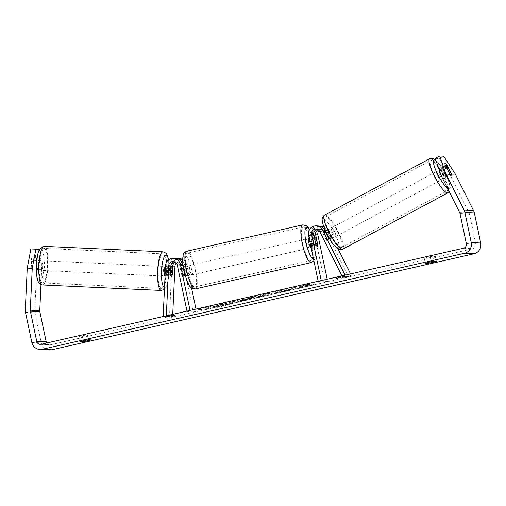 <?xml version="1.0" encoding="UTF-8"?>
<svg xmlns="http://www.w3.org/2000/svg" width="506" height="506" viewBox="0 0 506 506"><rect width="100%" height="100%" fill="white"/><g stroke="black" fill="none" stroke-linecap="round" stroke-linejoin="round"><path stroke-width="0.38" stroke-dasharray="2.53 1.9" d="M318.084 229.711A4.51 4.371 93.1 0 1 323.808 231.716L327.565 239.224L330.342 237.744A4.832 1.025 -118.1 0 1 330.386 239.382A4.832 1.025 -118.1 0 1 330.254 239.408A4.832 1.025 -118.1 0 1 328.913 238.269M327.565 239.224A4.832 1.025 -118.1 0 1 327.61 240.862A4.832 1.025 -118.1 0 1 327.477 240.894A4.832 1.025 -118.1 0 1 325.674 239.129L321.911 231.615A4.51 4.371 -86.9 0 0 317.154 229.275M338.021 248.8L328.792 230.35A7.729 7.495 -86.9 0 0 323.631 226.334M322.543 226.195A7.729 7.495 -86.9 0 0 314.808 235.575L324.612 282.12L327.667 281.425L327.205 279.223M318.438 225.973A7.729 7.495 -86.9 0 0 310.703 235.36L312.759 245.106A4.832 1.145 77.2 0 0 314.182 247.036A4.832 1.145 77.2 0 0 314.65 245.208L312.6 235.461A7.729 7.495 93.1 0 1 319.381 226.087M323.973 227.276A7.729 7.495 93.1 0 1 326.585 230.23L330.342 237.744M341.911 275.884L342.151 276.358L348.463 276.693L326.016 231.83A4.51 4.371 -86.9 0 0 319.141 230.635M342.151 276.358L343.878 275.435M321.247 280.577L321.354 281.089L327.667 281.425M318.198 281.273L318.306 281.779L321.354 281.089M318.306 281.779L324.612 282.12M346.072 274.935L351.24 275.213L350.588 273.91M348.463 276.693L351.24 275.213M317.553 244.55L314.65 245.208M315.807 244.411L312.759 245.106M325.674 239.129L328.451 237.643M439.252 170.073A4.832 1.063 -118.2 0 1 439.334 170.003A4.832 1.063 -118.2 0 1 439.474 169.972A4.832 1.063 -118.2 0 1 442.699 174.026A4.832 1.063 -118.2 0 1 443.901 178.517A4.832 1.063 -118.2 0 1 443.762 178.548A4.832 1.063 -118.2 0 1 441.346 175.917M451.225 173.621L446.241 176.297A4.832 1.063 -118.2 0 0 443.047 169.902L448.031 167.233M451.188 173.552A4.832 1.025 -118.1 0 1 451.099 174.659A4.832 1.063 -118.2 0 1 450.96 174.684A4.832 1.063 -118.2 0 1 449.6 173.564L449.524 173.419M325.598 231.944L322.917 233.38A4.832 1.063 -118.2 0 1 323.049 232.349A4.832 1.063 -118.2 0 1 323.189 232.317A4.832 1.063 -118.2 0 1 324.548 233.437L327.869 231.659A4.832 1.063 -118.2 0 1 331.069 238.048L327.743 239.831A4.832 1.063 -118.2 0 1 327.616 240.862A4.832 1.063 -118.2 0 1 327.477 240.894A4.832 1.063 -118.2 0 1 326.117 239.768L329.438 237.991A4.832 1.063 -118.2 0 1 326.243 231.596L325.883 231.792M328.723 229.351A4.832 1.063 -118.2 0 1 331.949 233.405A4.832 1.063 -118.2 0 1 333.15 237.896A4.832 1.063 -118.2 0 1 333.011 237.921A4.832 1.063 -118.2 0 1 329.785 233.867A4.832 1.063 -118.2 0 1 328.584 229.376A4.832 1.063 -118.2 0 1 328.723 229.351M327.743 239.831L324.548 233.437M322.917 233.38L326.117 239.768M446.311 167.227L441.415 169.845A4.832 1.063 -118.2 0 0 444.616 176.24L449.6 173.564M444.616 176.24L441.415 169.845M443.047 169.902L446.241 176.297M327.869 231.659L331.069 238.048M329.438 237.991L326.243 231.596M331.493 227.864A4.832 1.063 -118.2 0 1 334.719 231.919A4.832 1.063 -118.2 0 1 335.921 236.41A4.832 1.063 -118.2 0 1 335.782 236.441A4.832 1.063 -118.2 0 1 332.556 232.38A4.832 1.063 -118.2 0 1 331.354 227.896A4.832 1.063 -118.2 0 1 331.493 227.864M436.703 171.458A4.832 1.063 -118.2 0 1 439.929 175.512A4.832 1.063 -118.2 0 1 441.131 180.003A4.832 1.063 -118.2 0 1 440.992 180.028A4.832 1.063 -118.2 0 1 437.766 175.974A4.832 1.063 -118.2 0 1 436.564 171.483A4.832 1.063 -118.2 0 1 436.703 171.458M446.513 191.059A17.261 3.801 -118.2 0 1 434.983 176.569A17.261 3.801 -118.2 0 1 430.688 160.529A17.261 3.801 -118.2 0 1 431.182 160.427A17.261 3.801 -118.2 0 1 442.712 174.918A17.261 3.801 -118.2 0 1 447.007 190.958A17.261 3.801 -118.2 0 1 446.513 191.059M341.303 247.472A17.261 3.801 -118.2 0 1 329.773 232.975A17.261 3.801 -118.2 0 1 325.478 216.935A17.261 3.801 -118.2 0 1 325.972 216.834A17.261 3.801 -118.2 0 1 337.502 231.331A17.261 3.801 -118.2 0 1 341.797 247.364A17.261 3.801 -118.2 0 1 341.303 247.472M219.579 306.219A17.381 1.132 -11.9 0 1 198.32 309.577A17.381 1.132 -11.9 0 1 211.065 305.769A17.381 1.132 -11.9 0 1 232.33 302.411A17.381 1.132 -11.9 0 1 219.579 306.219M219.712 306.851A17.381 1.132 -11.9 0 1 198.453 310.21A17.381 1.132 -11.9 0 1 211.198 306.396A17.381 1.132 -11.9 0 1 232.463 303.037A17.381 1.132 -11.9 0 1 219.712 306.851M435.324 256.327A6.439 0.417 -11.9 0 1 431.504 257.326A6.439 0.417 -11.9 0 1 426.786 258.269L424.218 258.136A6.439 0.417 -11.9 0 1 432.757 256.194L435.324 256.327L436.387 261.362M440.713 167.29L444.717 175.291A4.832 1.025 61.9 0 0 446.659 177.03A4.832 1.025 61.9 0 0 446.615 175.392L442.611 167.391A4.832 1.025 61.9 0 0 440.802 165.626A4.832 1.025 61.9 0 0 440.669 165.652A4.832 1.025 61.9 0 0 440.713 167.29L445.153 164.918M89.916 334.871L87.348 334.732A6.439 0.417 168.1 0 0 78.803 336.673L81.371 336.813A6.439 0.417 168.1 0 0 86.096 335.864A6.439 0.417 168.1 0 0 89.916 334.871L90.979 339.899M36.04 268.224L31.049 267.99L31.467 258.983A4.832 1.183 -87.4 0 1 32.504 257.105A4.832 1.183 -87.4 0 1 33.358 259.085L32.941 268.091A4.832 1.183 -87.4 0 1 31.91 269.97A4.832 1.183 -87.4 0 1 31.049 267.99M36.293 269.413A4.832 1.183 92.6 0 0 36.894 270.204A4.832 1.183 92.6 0 0 36.9 270.204A4.832 1.183 92.6 0 0 37.931 268.325L38.348 259.312A4.832 1.183 92.6 0 0 37.488 257.333A4.832 1.183 92.6 0 0 37.191 257.472M305.181 285.719L314.694 284.17L299.539 287.035L301.532 287.155L296.105 288.388L291.203 288.085L300.431 286.516L303.53 285.289L310.045 283.809L305.181 285.719L305.314 286.352L314.827 284.802L314.694 284.17M263.139 294.701L247.712 297.952L260.9 296.377L266.093 295.2L269.464 293.018L263.689 294.328L263.139 294.701L263.272 295.333L255.694 297.054L255.562 296.421M46.653 343.017A3.865 3.744 -86.9 0 0 50.644 344.769L472.952 248.743A3.865 3.744 -86.9 0 0 475.817 244.132L469.467 213.994A3.865 3.744 -86.9 0 0 469.138 213.051L450.542 175.879L454.983 173.507M345.415 275.859L338.343 276.852L335.649 278.079L338.697 277.389L342.644 277.598L346.306 276.763L342.36 276.554L345.415 275.859L345.547 276.491L338.476 277.484L338.343 276.852M167.828 316.244L164.773 316.933L167.467 315.706L174.538 314.713L171.483 315.409L175.43 315.617L171.768 316.452L167.828 316.244L167.96 316.87L171.901 317.079L171.768 316.452M239.136 300.962L237.738 300.874L232.317 302.101L237.213 302.405L245.6 300.501C250.755 299.324 252.892 298.673 252.013 298.553L251.868 297.92L237.605 300.241L232.184 301.475L237.086 301.778L245.467 299.875C250.622 298.698 252.76 298.047 251.88 297.92L252.26 298.622L239.136 300.962L239.003 300.33M289.059 288.863L279.287 290.76C273.246 292.164 270.723 292.98 271.735 293.208L271.747 293.208C273.784 293.195 278.072 292.468 284.612 291.026L291.892 289.078L277.143 291.88L277.471 292.569L285.839 290.463L285.707 289.83L289.059 288.863L289.192 289.489L279.42 291.386C273.379 292.791 270.855 293.606 271.867 293.834L271.88 293.834C273.917 293.822 278.205 293.094 284.745 291.652L292.025 289.704L291.892 289.078M271.867 293.834L271.399 293.1L271.867 293.834L271.747 293.208M292.025 289.704L277.484 292.569L277.351 291.937L280.697 290.798L285.707 289.83M435.23 158.378L439.227 158.587L450.542 175.879M36.71 268.616L41.701 268.844L39.866 249.395L34.876 249.167L36.71 268.616L34.769 310.456A9.019 8.741 -86.9 0 0 34.958 312.797L41.309 342.935A9.019 8.741 -86.9 0 0 49.373 350M443.673 156.215L439.227 158.587M41.701 268.844L40.973 284.6M30.879 248.952L34.876 249.167M40.037 270.349L40.037 270.349A4.832 1.145 -87.4 0 1 39.12 265.467A4.832 1.145 -87.4 0 1 40.486 260.698A4.832 1.145 -87.4 0 1 41.403 265.58A4.832 1.145 -87.4 0 1 40.037 270.349L31.91 269.97A4.832 1.183 -87.4 0 1 31.903 269.97A4.832 1.145 -87.4 0 1 31.208 268.705L31.543 261.507A4.832 1.145 -87.4 0 1 32.359 260.318A4.832 1.145 -87.4 0 1 32.359 260.324A4.832 1.145 -87.4 0 1 33.061 261.589L32.726 268.787A4.832 1.145 -87.4 0 1 31.91 269.97L36.9 270.204M38.348 259.312L36.919 259.249M36.457 259.23L33.358 259.085M36.457 259.211L31.467 258.983M37.931 268.325L32.941 268.091M87.348 334.732L88.405 339.766M78.803 336.673L79.866 341.708M81.371 336.813L82.263 341.05M442.611 167.391L445.596 165.797M446.615 175.392L450.954 173.071M444.717 175.291L449.157 172.919M432.757 256.194L433.819 261.222M424.218 258.136L425.274 263.164M426.786 258.269L427.678 262.506M225.771 304.53L225.644 303.897L220.097 304.72L223.064 303.556L214.329 305.966L205.025 307.648L209.939 307.952L225.657 303.897L226.043 304.599L220.23 305.352L223.197 304.182L223.064 303.556M216.789 304.979L216.922 305.605L214.462 306.592L205.158 308.274L210.072 308.578L225.195 304.991L225.062 304.365M225.195 304.991L225.79 304.53L225.657 303.897M210.072 308.578L209.939 307.952M205.158 308.274L205.025 307.648M210.591 307.041L210.458 306.415M212.084 307.136L211.951 306.503M214.462 306.592L214.329 305.966M216.922 305.605L223.197 304.182M220.23 305.352L220.097 304.72M338.476 277.484L335.782 278.711L335.649 278.079M335.782 278.711L338.83 278.015L338.697 277.389M338.83 278.015L342.777 278.224L342.644 277.598M342.36 276.554L342.492 277.18L346.439 277.396L342.777 278.224M346.439 277.396L346.306 276.763M342.492 277.18L345.547 276.491M171.901 317.079L175.563 316.25L175.43 315.617M167.96 316.87L164.905 317.566L167.6 316.339L174.671 315.346L171.616 316.035L175.563 316.25M171.616 316.035L171.483 315.409M174.671 315.346L174.538 314.713M167.6 316.339L167.467 315.706M164.905 317.566L164.773 316.933M258.275 296.111L262.633 295.118L261.855 295.7L258.275 296.111L258.408 296.737L262.766 295.751L262.633 295.118M262.766 295.751L261.988 296.326L261.855 295.7M255.694 297.054L253.443 297.313L253.31 296.68M253.443 297.313L247.845 298.578L247.712 297.952M247.845 298.578L261.033 297.003L260.9 296.377M261.033 297.003L266.226 295.827L266.093 295.2M266.226 295.827L269.597 293.644L269.464 293.018M269.597 293.644L263.822 294.954L263.689 294.328M263.822 294.954L263.272 295.333M261.988 296.326L258.408 296.737M241.495 301.108L240.205 301.026L246.511 299.78L246.397 299.147L246.624 299.805L241.495 301.108L241.362 300.475L240.072 300.393L246.378 299.147L241.362 300.475M240.205 301.026L240.072 300.393M237.738 300.874L237.605 300.241M232.317 302.101L232.184 301.475M237.213 302.405L237.086 301.778M246.511 299.78L246.378 299.147M314.827 284.802L299.672 287.661L301.665 287.787L296.238 289.015L291.336 288.717L300.564 287.149L303.663 285.915L310.178 284.442L305.314 286.352M310.178 284.442L310.045 283.809M303.663 285.915L303.53 285.289M300.564 287.149L300.431 286.516M298.028 287.56L297.895 286.934M296.763 287.484L296.63 286.858M291.336 288.717L291.203 288.085M296.238 289.015L296.105 288.388M301.665 287.787L301.532 287.155M299.672 287.661L299.539 287.035M308.401 286.257L308.268 285.631M287.149 290.583L287.016 289.957M285.839 290.463L289.192 289.489M220.097 305.131L220.325 305.788L214.329 307.275L213.146 307.199L220.23 305.763L220.11 305.137L213.013 306.573L220.097 305.131L220.23 305.763M213.146 307.199L213.013 306.573M214.329 307.275L214.196 306.642M170.465 274.416L167.347 274.277L167.739 265.821A7.729 7.495 93.1 0 1 175.639 258.446M176.581 258.56A7.729 7.495 -86.9 0 0 169.63 265.922L169.238 274.372A4.832 1.183 -87.4 0 1 168.207 276.257A4.832 1.183 -87.4 0 1 167.347 274.277M185.183 275.46A4.832 1.145 77.2 0 0 186.025 276.175A4.832 1.145 77.2 0 0 186.499 274.347L184.443 264.6A7.729 7.495 -86.9 0 0 182.71 261.096M164.33 316.263L169.491 316.535L171.844 266.036A7.729 7.495 93.1 0 1 179.738 258.661M182.685 259.464A7.729 7.495 93.1 0 1 186.651 264.714L191.559 288.003M176.335 263.101A4.51 4.371 93.1 0 1 183.602 265.41L193.406 311.949L196.461 311.26L195.993 309.058M174.355 261.747A4.51 4.371 93.1 0 1 179.497 265.195L181.553 274.941A4.832 1.145 77.2 0 0 182.976 276.871A4.832 1.145 77.2 0 0 183.444 275.043L181.388 265.296A4.51 4.371 -86.9 0 0 175.278 262.178M164.355 316.256L166.303 316.345L166.329 315.807M186.986 311.108L187.094 311.614L193.406 311.949M190.041 310.412L190.148 310.924L196.461 311.26M190.148 310.924L187.094 311.614M168.207 276.257A4.832 1.183 -87.4 0 1 168.201 276.257L165.07 276.112A4.832 1.145 -87.4 0 1 165.045 276.105M166.303 316.345L169.491 316.535M172.609 316.68L172.723 314.352M183.444 275.043L186.499 274.347M181.553 274.941L184.601 274.246M172.173 274.511L169.238 274.372M186.822 270.71A4.832 1.145 -102.8 0 1 186.935 266.061A4.832 1.145 -102.8 0 1 189.187 270.836A4.832 1.145 -102.8 0 1 189.073 275.485A4.832 1.145 -102.8 0 1 186.822 270.71M181.951 268.686L185.613 267.857A4.832 1.145 -102.8 0 1 186.746 271.393A4.832 1.145 -102.8 0 1 187.094 274.885L183.431 275.719A4.832 1.145 -102.8 0 1 182.976 276.871A4.832 1.145 -102.8 0 1 181.856 275.637L180.37 268.604A4.832 1.145 -102.8 0 1 180.832 267.453A4.832 1.145 -102.8 0 1 181.951 268.686L183.431 275.719M180.37 268.604L183.273 267.946M183.457 267.902L184.032 267.769A4.832 1.145 -102.8 0 0 184.38 271.267A4.832 1.145 -102.8 0 0 185.512 274.802L185.032 274.91M316.206 238.155L312.55 238.99A4.832 1.145 -102.8 0 1 313.682 242.526A4.832 1.145 -102.8 0 1 314.03 246.024L317.692 245.189M308.989 238.307A4.832 1.145 -102.8 0 1 311.241 243.082A4.832 1.145 -102.8 0 1 311.127 247.731L314.182 247.036M316.111 245.106L312.449 245.941A4.832 1.145 -102.8 0 1 311.316 242.399A4.832 1.145 -102.8 0 1 310.969 238.908L314.479 238.111M184.905 274.941L181.856 275.637M185.512 274.802L184.032 267.769M185.613 267.857L187.094 274.885M312.55 238.99L314.03 246.024M312.449 245.941L310.969 238.908M305.82 243.652A4.832 1.145 -102.8 0 1 305.934 239.003A4.832 1.145 -102.8 0 1 308.192 243.778A4.832 1.145 -102.8 0 1 308.078 248.427A4.832 1.145 -102.8 0 1 305.82 243.652M189.87 270.014A4.832 1.145 -102.8 0 1 189.984 265.372A4.832 1.145 -102.8 0 1 192.242 270.141A4.832 1.145 -102.8 0 1 192.128 274.79A4.832 1.145 -102.8 0 1 189.87 270.014M195.284 270.305A17.261 4.08 -102.8 0 1 194.886 286.915A17.261 4.08 -102.8 0 1 186.828 269.856A17.261 4.08 -102.8 0 1 187.226 253.247A17.261 4.08 -102.8 0 1 195.284 270.305M311.234 243.936A17.261 4.08 -102.8 0 1 310.836 260.546A17.261 4.08 -102.8 0 1 302.778 243.487A17.261 4.08 -102.8 0 1 303.176 226.884A17.261 4.08 -102.8 0 1 311.234 243.936M40.486 260.698L36.755 260.527M31.543 261.507L36.337 261.728M36.622 261.741L37.166 261.766A4.832 1.145 -87.4 0 0 36.83 268.964L36.293 268.939M36.16 268.933L31.208 268.705M165.494 266.46A4.832 1.145 -87.4 0 1 165.519 266.46L165.519 266.46A4.832 1.145 -87.4 0 1 166.436 271.342A4.832 1.145 -87.4 0 1 165.07 276.112L165.07 276.112M170.769 267.927L167.201 267.763A4.832 1.145 -87.4 0 0 166.866 274.954L170.592 275.125M172.141 275.213L168.39 275.036A4.832 1.145 -87.4 0 0 168.726 267.845L172.476 268.016M32.726 268.787L38.355 269.047A4.832 1.145 -87.4 0 0 38.69 261.849L33.061 261.589M36.83 268.964L37.166 261.766M38.69 261.849L38.355 269.047M168.726 267.845L168.39 275.036M166.866 274.954L167.201 267.763M161.945 275.966A4.832 1.145 -87.4 0 1 161.028 271.083A4.832 1.145 -87.4 0 1 162.394 266.314L162.394 266.314A4.832 1.145 -87.4 0 1 163.311 271.197A4.832 1.145 -87.4 0 1 161.945 275.966L43.168 270.489A4.832 1.145 -87.4 0 1 42.245 265.606A4.832 1.145 -87.4 0 1 43.611 260.843L43.611 260.843A4.832 1.145 -87.4 0 1 44.528 265.72A4.832 1.145 -87.4 0 1 43.168 270.489A4.832 1.145 -87.4 0 1 43.162 270.489M44.193 248.421A17.261 4.086 -87.4 0 1 47.469 265.871A17.261 4.086 -87.4 0 1 42.593 282.911A17.261 4.086 -87.4 0 1 42.586 282.911A17.261 4.086 -87.4 0 1 39.31 265.46A17.261 4.086 -87.4 0 1 44.18 248.421A17.261 4.086 -87.4 0 1 44.193 248.421L162.964 253.898A17.261 4.086 -87.4 0 1 166.246 271.342A17.261 4.086 -87.4 0 1 161.376 288.382A17.261 4.086 -87.4 0 1 161.37 288.382A17.261 4.086 -87.4 0 1 158.087 270.938A17.261 4.086 -87.4 0 1 162.964 253.898A17.261 4.086 -87.4 0 1 162.97 253.898M326.585 230.23L328.792 230.35M312.6 235.461L314.808 235.575M323.808 231.716L326.016 231.83M308.496 235.239L310.703 235.36M319.703 231.495L321.911 231.615M447.981 192.773A19.323 4.257 61.8 0 0 443.174 174.823A19.323 4.257 61.8 0 0 430.271 158.593A19.323 4.257 61.8 0 0 429.714 158.713M436.02 160.674A16.103 3.548 -118.2 0 1 446.722 176.569A16.103 3.548 -118.2 0 1 448.765 188.548A16.103 3.548 -118.2 0 1 447.367 187.954M324.504 215.12A19.323 4.257 -118.2 0 1 325.061 215.006A19.323 4.257 -118.2 0 1 337.964 231.229A19.323 4.257 -118.2 0 1 342.771 249.18M338.021 247.927A16.103 3.548 61.8 0 0 334.94 233.778A16.103 3.548 61.8 0 0 323.72 219.345A16.103 3.548 61.8 0 0 326.8 233.494A16.103 3.548 61.8 0 0 338.021 247.927M41.182 344.263L50.644 344.769M463.483 248.237L472.952 248.743M459.669 212.545L469.138 213.051M459.998 213.494L469.467 213.994M466.349 243.633L475.817 244.132M25.3 309.95L34.769 310.456M25.49 312.297L34.958 312.797M31.84 342.435L41.309 342.935M219.345 306.478L219.212 305.845M244.037 300.526L243.911 299.9M242.772 300.444L242.64 299.811M252.001 298.553L251.868 297.92M241.824 300.349L241.691 299.723M245.6 300.501L245.467 299.875M279.42 291.386L279.287 290.76M284.745 291.652L284.612 291.026M283.449 291.589L283.316 290.963M277.471 292.569L277.339 291.937M280.83 291.424L280.697 290.798M216.732 306.389L216.6 305.757M217.884 306.465L217.751 305.839M169.63 265.922L171.844 266.036M184.443 264.6L186.651 264.714M181.388 265.296L183.602 265.41M177.29 265.074L179.497 265.195M165.532 265.701L167.739 265.821M195.341 288.92A19.323 4.573 77.2 0 0 195.79 270.33A19.323 4.573 77.2 0 0 186.771 251.235M184.057 270.565A16.103 3.808 -102.8 0 1 184.69 255.049A16.103 3.808 -102.8 0 1 191.951 270.982A16.103 3.808 -102.8 0 1 191.319 286.497A16.103 3.808 -102.8 0 1 184.057 270.565M302.721 224.873A19.323 4.573 -102.8 0 1 311.74 243.968A19.323 4.573 -102.8 0 1 311.291 262.557M313.448 258.743A16.103 3.808 77.2 0 0 314.005 243.228A16.103 3.808 77.2 0 0 309.311 229.756M39.512 281.608A16.103 3.808 -87.4 0 1 36.457 265.315A16.103 3.808 -87.4 0 1 41.011 249.439A16.103 3.808 -87.4 0 1 44.066 265.726A16.103 3.808 -87.4 0 1 39.512 281.608M164.526 287.37A16.103 3.808 92.6 0 0 164.545 287.37A16.103 3.808 92.6 0 0 168.536 277.535A16.103 3.808 92.6 0 0 168.485 259.907M163.065 251.836A19.323 4.573 -87.4 0 1 166.74 271.33A19.323 4.573 -87.4 0 1 161.294 290.444M42.498 284.967L42.498 284.967A19.323 4.573 92.6 0 0 47.956 265.878A19.323 4.573 92.6 0 0 44.288 246.365M333.15 237.896L330.386 239.382M320.159 229.288L322.373 229.408M316.06 229.073L318.268 229.193M449.246 191.711L449.998 190.294L450.277 187.612L449.828 184.823L446.975 176.917L441.346 166.74L435.818 160.086M443.901 178.517L446.659 177.03M323.049 232.349L325.219 231.185M325.529 231.021L328.584 229.376M439.334 170.003L445.931 166.461M335.921 236.41L441.131 180.003M325.478 216.935L430.688 160.529M341.797 247.364L447.007 190.958M331.354 227.896L436.564 171.483M198.453 310.21L198.32 309.577M440.669 165.652L445.109 163.28M40.176 344.352L49.645 344.852M37.488 257.333L32.504 257.105M232.463 303.037L232.33 302.411M177.359 261.76L179.567 261.88M173.254 261.545L175.468 261.659M189.073 275.485L186.025 276.175M309.444 229.528L314.099 243.26L315.358 255.132L314.991 258.149L313.878 260.786M186.935 266.061L183.292 266.89M183.064 266.94L180.832 267.453M314.27 237.105L309.134 238.275M305.934 239.003L189.984 265.372M310.836 260.546L194.886 286.915M303.176 226.884L187.226 253.247M308.078 248.427L192.128 274.79M36.394 260.508L32.359 260.318M170.826 266.706L165.519 266.46M164.437 289.268L166.019 287.18L167.176 284.372L168.833 275.998L169.2 265.277L168.637 259.787M162.394 266.314L43.611 260.843M161.376 288.382L42.593 282.911"/><path stroke-width="0.76" d="M323.631 226.334A7.729 7.495 -86.9 0 0 322.543 226.195L320.33 226.074A7.729 7.495 93.1 0 1 323.973 227.276M319.381 226.087A7.729 7.495 93.1 0 1 320.33 226.074M319.141 230.635A4.51 4.371 -86.9 0 0 317.857 234.885L327.205 279.223M317.154 229.275A4.51 4.371 -86.9 0 0 313.758 234.664L315.807 244.411A4.832 1.145 77.2 0 0 317.23 246.34A4.832 1.145 77.2 0 0 317.705 244.512L315.649 234.765A4.51 4.371 93.1 0 1 318.084 229.711M343.878 275.435L344.928 274.872L322.48 230.015A7.729 7.495 -86.9 0 0 308.496 235.239L318.198 281.273M341.911 275.884L319.703 231.495A4.51 4.371 -86.9 0 0 311.544 234.544L321.247 280.577M328.913 238.269A4.832 1.025 -118.1 0 1 328.451 237.643L324.688 230.129A7.729 7.495 -86.9 0 0 318.438 225.973L316.231 225.853M344.928 274.872L346.072 274.935M350.588 273.91L338.021 248.8M449.524 173.419L446.4 167.176A4.832 1.063 -118.2 0 1 446.532 166.145A4.832 1.063 -118.2 0 1 446.671 166.113A4.832 1.063 -118.2 0 1 448.031 167.233L451.225 173.621A4.832 1.063 -118.2 0 1 451.099 174.659A4.832 1.025 -118.1 0 1 449.157 172.919L445.153 164.918A4.832 1.025 -118.1 0 1 445.109 163.28A4.832 1.025 -118.1 0 1 445.242 163.255A4.832 1.025 -118.1 0 1 447.051 165.019L451.055 173.02A4.832 1.025 -118.1 0 1 451.188 173.552M441.346 175.917A4.832 1.063 -118.2 0 1 439.252 170.073M436.387 261.362A6.439 0.417 -11.9 0 1 432.567 262.355A6.439 0.417 -11.9 0 1 427.842 263.303L425.274 263.164A6.439 0.417 -11.9 0 1 433.819 261.222L436.387 261.362M87.159 340.899A6.439 0.417 168.1 0 0 90.979 339.899L88.405 339.766A6.439 0.417 168.1 0 0 79.866 341.708L82.434 341.847A6.439 0.417 168.1 0 0 87.159 340.899M37.191 257.472A4.832 1.183 92.6 0 0 36.457 259.211L36.04 268.224A4.832 1.183 92.6 0 0 36.293 269.413M32.239 268.344L27.248 268.11L30.879 248.952L35.869 249.186L32.239 268.344L30.29 310.178A3.865 3.744 -86.9 0 0 30.373 311.184L36.723 341.322A3.865 3.744 -86.9 0 0 41.182 344.263L463.483 248.237A3.865 3.744 -86.9 0 0 466.349 243.633L459.998 213.494A3.865 3.744 -86.9 0 0 459.669 212.545L441.074 175.38L435.23 158.378L439.67 156L443.673 156.215L454.983 173.507L473.578 210.673A9.019 8.741 -86.9 0 1 474.35 212.887L480.7 243.025A9.019 8.741 -86.9 0 1 474.014 253.772L51.707 349.798A9.019 8.741 -86.9 0 1 49.373 350L39.904 349.494A9.019 8.741 -86.9 0 0 42.238 349.298L464.546 253.266A9.019 8.741 -86.9 0 0 471.231 242.519L464.881 212.381A9.019 8.741 -86.9 0 0 464.11 210.167L445.514 173.001L441.074 175.38M439.67 156L445.514 173.001M27.248 268.11L25.3 309.95A9.019 8.741 -86.9 0 0 25.49 312.297L31.84 342.435A9.019 8.741 -86.9 0 0 39.904 349.494M40.973 284.6L39.759 310.684A3.865 3.744 -86.9 0 0 39.841 311.69L46.191 341.828A3.865 3.744 -86.9 0 0 46.653 343.017M35.869 249.186L39.67 249.388M36.919 259.249L36.457 259.23M82.263 341.05L82.434 341.847M445.596 165.797L447.051 165.019M427.678 262.506L427.842 263.303M175.278 262.178A4.51 4.371 -86.9 0 0 172.755 266.061L172.356 274.518A4.832 1.183 -87.4 0 1 171.325 276.396A4.832 1.183 -87.4 0 1 170.465 274.416L170.857 265.96A4.51 4.371 93.1 0 1 174.355 261.747M182.71 261.096A7.729 7.495 -86.9 0 0 176.581 258.56M177.53 258.547L179.738 258.661A7.729 7.495 93.1 0 1 182.685 259.464M172.723 314.352L174.962 266.181A4.51 4.371 93.1 0 1 176.335 263.101M166.329 315.807L168.65 265.846A4.51 4.371 93.1 0 1 177.29 265.074L186.986 311.108M164.355 316.256L163.185 316.199L165.532 265.701A7.729 7.495 93.1 0 1 180.338 264.379L190.041 310.412M191.559 288.003L195.993 309.058M173.425 258.326L175.639 258.446A7.729 7.495 93.1 0 1 182.546 264.499L184.601 274.246A4.832 1.145 77.2 0 0 185.183 275.46M163.185 316.199L164.33 316.263M170.769 267.927L170.952 267.933A4.832 1.145 -87.4 0 1 171.768 266.744A4.832 1.145 -87.4 0 1 171.774 266.751A4.832 1.145 -87.4 0 1 172.476 268.016L172.141 275.213A4.832 1.145 -87.4 0 1 171.325 276.396L171.325 276.396A4.832 1.145 -87.4 0 1 170.617 275.131L170.592 275.125M311.127 247.731A4.832 1.145 -102.8 0 1 308.875 242.956A4.832 1.145 -102.8 0 1 308.989 238.307L309.134 238.275M314.631 238.073A4.832 1.145 -102.8 0 1 315.093 236.922A4.832 1.145 -102.8 0 1 316.206 238.155L317.692 245.189A4.832 1.145 -102.8 0 1 317.23 246.34A4.832 1.145 -102.8 0 1 316.111 245.106L314.479 238.111M165.045 276.105A4.832 1.145 -87.4 0 1 164.153 271.222A4.832 1.145 -87.4 0 1 165.494 266.46M170.952 267.933L170.617 275.131M315.649 234.765L317.857 234.885M311.544 234.544L313.758 234.664M322.48 230.015L324.688 230.129M324.504 215.12C321.481 217.7 321.683 219.136 323.277 225.271L327.717 235.429C331.961 243.822 336.275 248.566 340.671 249.66L342.771 249.18A19.323 4.257 -118.2 0 1 342.214 249.3A19.323 4.257 -118.2 0 1 329.311 233.07A19.323 4.257 -118.2 0 1 324.504 215.12L429.714 158.713A19.323 4.257 61.8 0 0 434.521 176.664A19.323 4.257 61.8 0 0 447.424 192.894A19.323 4.257 61.8 0 0 447.981 192.773L449.246 191.711M447.367 187.954A16.103 3.548 -118.2 0 1 436.589 172.129A16.103 3.548 -118.2 0 1 434.464 159.972A16.103 3.548 -118.2 0 1 436.02 160.674M464.546 253.266L474.014 253.772M42.238 349.298L51.707 349.798M464.11 210.167L473.578 210.673M36.723 341.322L46.191 341.828M30.373 311.184L39.841 311.69M30.29 310.178L39.759 310.684M471.231 242.519L480.7 243.025M464.881 212.381L474.35 212.887M172.755 266.061L174.962 266.181M180.338 264.379L182.546 264.499M168.65 265.846L170.857 265.96M186.771 251.235A19.323 4.573 77.2 0 0 186.322 269.825A19.323 4.573 77.2 0 0 195.341 288.92C188.131 288.932 186.733 280.153 183.963 270.533C183.014 266.004 182.596 262.045 182.704 258.661L183.071 255.644C183.28 253.645 184.513 252.178 186.771 251.235L302.721 224.873L305.89 225.385L307.958 227.245L309.444 229.528M195.341 288.92L311.291 262.557A19.323 4.573 -102.8 0 1 302.272 243.462A19.323 4.573 -102.8 0 1 302.721 224.873M309.311 229.756A16.103 3.808 77.2 0 0 305.245 229.18A16.103 3.808 77.2 0 0 306.111 242.81A16.103 3.808 77.2 0 0 313.448 258.743M44.288 246.365A19.323 4.573 92.6 0 0 44.275 246.365A19.323 4.573 92.6 0 0 38.823 265.435A19.323 4.573 92.6 0 0 42.491 284.967A19.323 4.573 92.6 0 0 42.498 284.967A19.323 4.573 92.6 0 0 42.504 284.967L42.466 284.967C38.753 284.018 38.026 282.626 36.761 275.998L36.369 265.252C37.514 255.758 37.381 247.586 44.275 246.365L163.058 251.836A19.323 4.573 -87.4 0 1 163.065 251.836L165.974 253.177L167.486 255.549L168.637 259.787M42.498 284.967L161.281 290.444A19.323 4.573 -87.4 0 1 161.281 290.444A19.323 4.573 -87.4 0 1 161.269 290.444A19.323 4.573 -87.4 0 1 157.6 270.912A19.323 4.573 -87.4 0 1 163.058 251.836M168.485 259.907A16.103 3.808 92.6 0 0 166.044 255.201A16.103 3.808 92.6 0 0 161.49 271.033A16.103 3.808 92.6 0 0 164.526 287.37M435.818 160.086L432.934 158.416L429.714 158.713M342.771 249.18L447.981 192.773M445.931 166.461L446.532 166.145M315.093 236.922L314.27 237.105M311.291 262.557L313.878 260.786M36.755 260.527L36.394 260.508M171.768 266.744L170.826 266.706M161.281 290.444L164.437 289.268"/></g></svg>
